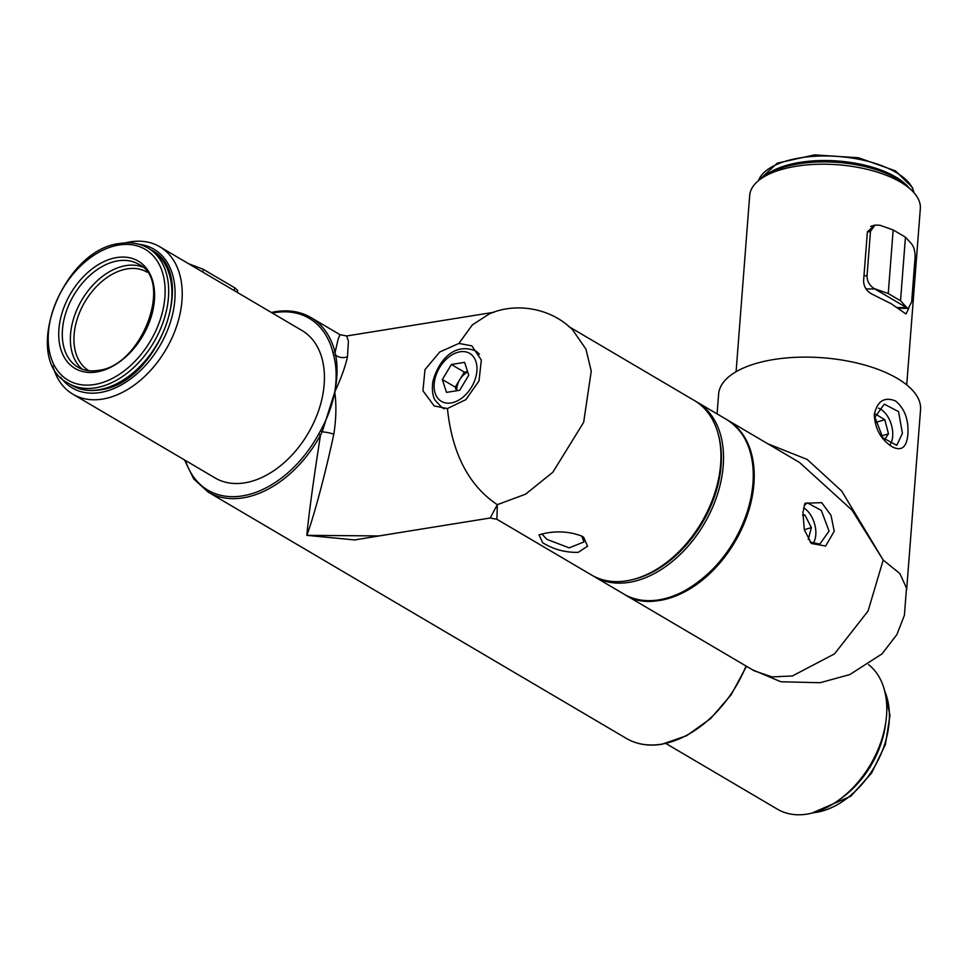 <?xml version="1.0" encoding="UTF-8"?>
<svg xmlns="http://www.w3.org/2000/svg" width="969" height="969" viewBox="0 0 969 969"><rect width="100%" height="100%" fill="white"/><g stroke="black" fill="none" stroke-linecap="round" stroke-linejoin="round"><path stroke-width="1.45" d="M541.841 533.931L546.819 539.321L569.166 547.86L583.944 541.962L581.739 536.027M578.227 552.342C565.411 552.657 553.565 549.459 542.701 542.737L538.994 534.827L545.68 533.168C558.871 530.746 571.08 531.811 582.321 536.366L583.629 537.214L587.589 546.201L578.227 552.342M411.171 530.721L354.63 539.939L306.798 535.348L378.855 535.93L490.193 518.003L497.315 504.679L525.525 494.202L552.827 472.254L583.665 422.327L591.247 371.091L585.954 349.167L572.752 330.029C550.937 307.682 515.46 302.219 489.297 313.895L472.315 324.918L458.906 343.426L439.781 351.965L424.967 369.661L422.944 390.798L434.185 405.938L447.424 408.543L465.835 399.652L479.025 380.89L481.339 360.032L471.867 345.86L458.906 343.426M447.424 408.543C452.135 453.553 468.766 485.59 497.315 504.679L496.903 519.275L591.599 575.053A101.26 68.024 -59.5 0 0 626.592 580.831A101.26 68.024 -59.5 0 0 712.639 499.289A101.26 68.024 -59.5 0 0 694.385 400.536L568.549 326.408M275.935 311.788A101.26 68.024 120.5 0 1 310.928 317.566A101.26 68.024 120.5 0 1 335.068 352.413L338.169 339.089L340.034 334.705M665.921 743.502L777.489 809.224A85.575 57.474 -59.5 0 0 807.056 814.105A85.575 57.474 -59.5 0 0 847.512 793.03A85.575 57.474 -59.5 0 0 884.14 730.856A85.575 57.474 -59.5 0 0 868.563 664.637M884.14 730.856L883.631 733.024A80.512 54.082 120.5 0 1 849.171 791.528L847.512 793.03M346.684 335.964L348.428 341.258L347.483 356.677A10.126 8.2 9 0 1 335.686 355.211L335.068 352.413A1.514 0.933 166.1 0 0 332.973 352.631A99.746 67.006 -59.5 0 0 274.724 312.612A99.746 67.006 -59.5 0 0 272.325 313.048M72.929 394.213L215.13 477.971A85.575 57.474 -59.5 0 0 244.697 482.853A85.575 57.474 -59.5 0 0 317.408 413.957A85.575 57.474 -59.5 0 0 301.989 330.514L159.788 246.756A85.575 57.474 120.5 0 1 175.207 330.199A85.575 57.474 120.5 0 1 102.496 399.095A85.575 57.474 120.5 0 1 72.929 394.213A85.575 57.474 120.5 0 1 52.81 365.894M125.267 242.892A85.575 57.474 120.5 0 1 130.221 241.875A85.575 57.474 120.5 0 1 159.788 246.756M60.684 377.256A80.512 54.082 -59.5 0 0 100.086 392.542A80.512 54.082 -59.5 0 0 171.925 316.96A80.512 54.082 -59.5 0 0 139.015 244.273M456.351 390.483A35.441 23.813 120.5 0 1 456.787 389.235M347.483 356.677C345.533 366.016 341.306 377.789 334.765 391.973C336.522 404.897 336.207 418.971 333.808 434.197C325.596 472.799 313.581 517.797 306.798 535.348C309.123 511.971 313.69 478.601 320.473 435.238L318.583 434.221L320.436 430.902C327.437 418.293 332.21 405.321 334.765 391.973C336.909 378.685 336.558 366.536 333.724 355.526L332.973 352.631M333.724 355.526A1.514 0.945 164.7 0 1 335.686 355.211C337.769 366.173 337.466 378.431 334.765 391.973L322.168 431.883L320.436 430.902M333.808 434.197A10.126 2.071 10.6 0 0 322.168 431.883L320.473 435.238A101.26 68.024 120.5 0 1 243.122 497.848A101.26 68.024 120.5 0 1 208.129 492.07L626.349 738.414A101.26 68.024 -59.5 0 0 661.33 744.192A101.26 68.024 -59.5 0 0 746.057 666.03M188.543 263.701L203.333 269.334L202.848 272.119M233.977 290.458L234.995 287.975L203.333 269.334M234.995 287.975L237.768 290.53L237.054 292.275M902.418 433.397L898.554 411.619L884.273 404.158L874.946 417.215L882.807 437.794L896.737 445.352L902.418 433.397M895.477 400.924C904.707 408.555 908.837 419.747 907.844 434.487C906.681 447.533 901.388 451.59 891.952 446.661C880.966 439.551 875.068 428.904 874.244 414.696C877.224 401.105 884.297 396.515 895.477 400.924M834.224 531.23L825.649 546.031L811.392 543.5L804.343 529.789L802.901 512.758L805.009 503.238L821.688 502.645L831.027 515.375L834.224 531.23M810.132 542.131L819.859 544.069L829.052 531.073L821.324 510.421L807.395 502.875L804.197 505.406M767.884 443.826L807.201 459.451L841.722 491.065L883.195 560.058L852.102 510.215L799.498 462.455L727.683 420.146A101.26 68.024 -59.5 0 0 727.198 419.868M717.084 413.908L718.623 394.068A101.26 44.186 4.4 0 1 786.816 357.912A101.26 44.186 4.4 0 1 897.221 378.358A101.26 44.186 4.4 0 1 920.55 409.657L906.645 589.818M874.413 225.256L867.364 231.918L863.585 280.949C863.851 286.945 866.734 291.366 872.197 294.201L891.226 303.745L906.015 313.968L908.765 308.336M906.718 384.887L920.332 208.577A85.575 37.343 -175.6 0 0 911.017 189.706A85.575 37.343 -175.6 0 0 900.613 182.148A85.575 37.343 -175.6 0 0 761.791 178.187A85.575 37.343 -175.6 0 0 749.691 195.411L736.089 371.708M761.791 178.187L766.479 175.05A80.512 35.126 4.4 0 1 897.088 178.768A80.512 35.126 4.4 0 1 906.875 185.891L911.017 189.706M624.411 594.372A101.26 68.024 -59.5 0 0 624.884 594.663A101.26 68.024 -59.5 0 0 705.226 577.73A101.26 68.024 -59.5 0 0 753.918 483.906A101.26 68.024 -59.5 0 0 727.683 420.146M624.884 594.663L754.161 670.802L772.014 676.907L792.388 675.974L834.503 653.881L868.079 611.027L883.195 560.058L899.85 573.539L906.499 588.074L904.404 615.267L896.882 634.586L882.032 653.881L849.813 674.569L820.162 682.721L780.857 681.752L752.21 669.652M900.528 300.765L888.246 293.534L874.171 288.568L907.154 307.985L900.528 300.765L905.446 237.175L893.164 229.944L888.246 293.534M907.154 307.985L908.316 308.384L911.647 302.037L915.075 257.536C915.233 251.77 914.094 247.24 911.647 243.946L905.446 237.175M893.164 229.944L879.973 225.28L875.068 225.062L870.477 231.264L867.34 232.221M863.985 275.729L867.037 275.765L870.477 231.264M867.037 275.765C867.073 281.192 869.447 285.467 874.171 288.568M884.588 439.708L888.476 433.809L884.77 419.698L875.467 414.078M881.342 435.977L888.476 433.809M875.225 422.581L884.77 419.698M890.402 444.19A21.209 12.694 73.2 0 0 887.301 415.858A21.209 12.694 73.2 0 0 878.435 408.143M456.447 390.798L455.273 387.115L459.803 379.618A15.189 10.199 -59.5 0 0 457.041 386.837A15.189 10.199 -59.5 0 0 456.811 390.737M444.492 408.785A32.91 22.105 120.5 0 1 442.07 407.646L435.19 400.391C434.875 399.846 431.169 394.516 432.828 381.774C437.552 362.903 452.826 341.718 475.476 350.923A32.91 22.105 120.5 0 1 479.413 354.279M459.681 390.277L446.479 392.397L442.348 379.509L451.409 364.489L464.599 362.358L468.742 375.257L459.681 390.277M467.724 372.072A15.189 10.199 120.5 0 0 459.803 379.618L464.333 372.108L451.409 364.489M464.333 372.108L467.567 371.587M455.273 387.115L442.348 379.509M808.267 539.527L811.368 527.608L804.888 514.963L802.78 514.805M804.331 529.74L811.368 527.608M802.756 515.605L804.888 514.963M812.955 543.766A21.209 12.694 73.2 0 0 815.474 527.923A21.209 12.694 73.2 0 0 803.58 507.817M185.467 460.505A99.746 67.006 -59.5 0 0 242.407 495.886A99.746 67.006 -59.5 0 0 318.583 434.221M68.448 383.349C20.216 359.523 62.04 249.045 120.18 243.449C130.597 241.814 139.911 243.364 148.112 248.1A78.477 52.714 120.5 0 1 162.247 324.627A78.477 52.714 120.5 0 1 95.568 387.818A78.477 52.714 120.5 0 1 68.448 383.349L71.682 385.25A78.477 52.714 -59.5 0 0 98.802 389.732A78.477 52.714 -59.5 0 0 165.481 326.541A78.477 52.714 -59.5 0 0 151.346 250.002C199.566 273.827 157.741 384.305 99.613 389.901C89.184 391.537 79.87 389.986 71.682 385.25M94.356 384.548A75.945 51.018 -59.5 0 0 163.822 305.574A75.945 51.018 -59.5 0 0 118.969 245A75.945 51.018 -59.5 0 0 49.504 323.973A75.945 51.018 -59.5 0 0 94.356 384.548M116.752 257.56A62.282 41.837 120.5 0 1 153.526 307.221A62.282 41.837 120.5 0 1 96.573 371.987A62.282 41.837 120.5 0 1 59.787 322.314A62.282 41.837 120.5 0 1 116.752 257.56M138.603 264.246A59.751 40.129 -59.5 0 0 117.952 260.831A59.751 40.129 -59.5 0 0 67.188 308.941A59.751 40.129 -59.5 0 0 77.956 367.203C83.613 370.521 90.226 371.599 97.784 370.437C141.825 366.767 173.851 280.053 138.603 264.246M82.159 369.189A59.751 40.129 120.5 0 1 76.563 310.455A59.751 40.129 120.5 0 1 126.031 265.591A59.751 40.129 120.5 0 1 142.37 266.959M147.022 272.144A57.219 38.433 -59.5 0 0 127.242 268.873A57.219 38.433 -59.5 0 0 78.622 314.949A57.219 38.433 -59.5 0 0 88.942 370.739M813.33 812.737A78.477 52.714 -59.5 0 0 849.898 796.034A78.477 52.714 -59.5 0 0 884.794 691.406M885.666 722.983A78.477 52.714 120.5 0 1 846.676 794.132A78.477 52.714 120.5 0 1 841.371 798.19M632.66 579.571A99.746 67.006 -59.5 0 0 721.081 465.604A99.746 67.006 -59.5 0 0 718.247 434.257M695.669 401.323L696.977 402.062A101.26 68.024 120.5 0 1 723.213 465.823A101.26 68.024 120.5 0 1 674.521 559.646A101.26 68.024 120.5 0 1 594.179 576.567L623.915 594.082A101.26 68.024 -59.5 0 0 704.257 577.161A101.26 68.024 -59.5 0 0 752.949 483.337A101.26 68.024 -59.5 0 0 726.714 419.577C746.191 432.101 755.057 453.504 753.301 483.81C750.745 554.098 668.695 624.775 623.915 594.082M897.246 307.548L906.342 307.657M874.668 288.992L866.032 288.895M913.9 192.625A78.477 34.242 -175.6 0 0 896.059 172.434A78.477 34.242 -175.6 0 0 814.893 156.263A78.477 34.242 -175.6 0 0 758.497 180.622M764.25 176.54A78.477 34.242 4.4 0 1 895.707 176.976A78.477 34.242 4.4 0 1 908.837 187.695M476.506 374.01A27.847 18.702 -59.5 0 0 460.057 351.795A27.847 18.702 -59.5 0 0 434.584 380.756A27.847 18.702 -59.5 0 0 451.033 402.959A27.847 18.702 -59.5 0 0 476.506 374.01M494.02 312.248L346.72 335.964L340.01 334.693L310.928 317.566C300.572 311.558 288.738 309.595 275.45 311.679L271.356 312.466M746.481 666.284L731.268 694.603L710.652 718.55L686.706 735.689L661.827 744.289C648.527 746.372 636.706 744.41 626.349 738.414M184.498 459.924L193.691 478.904L208.129 492.07M490.193 518.003L496.903 519.275M148.112 248.1L151.346 250.002M812.01 813.076L850.843 796.191L871.615 773.032L885.412 744.519L889.978 715.304L884.455 690.085M592.895 575.792L594.179 576.567M696.977 402.062L726.714 419.577M870.695 226.383L875.068 225.062M898.287 308.275L908.316 308.384M758.4 180.706L777.259 163.155L814.481 154.895L858.534 157.765L895.404 170.835L912.386 187.489L913.985 192.71"/></g></svg>
